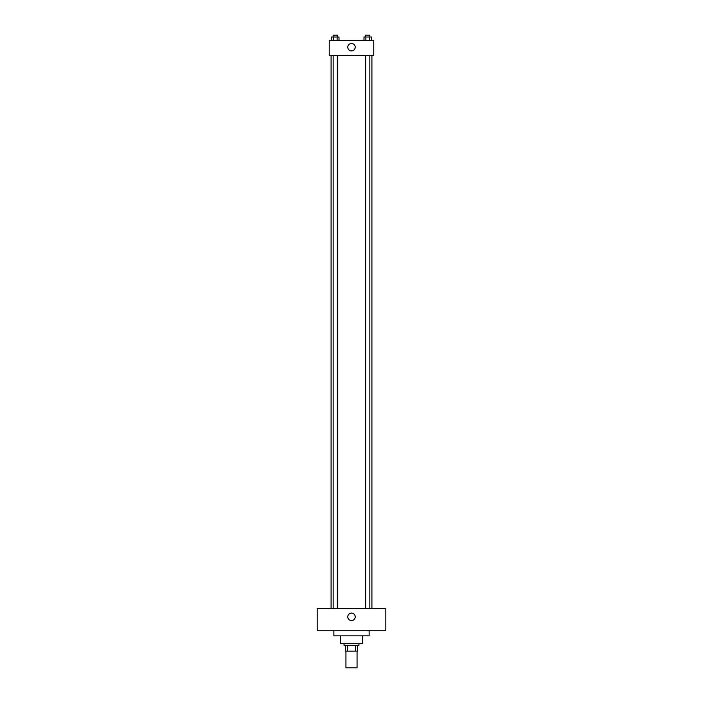 <?xml version="1.0" encoding="UTF-8"?>
<svg xmlns="http://www.w3.org/2000/svg" width="703" height="703" viewBox="0 0 703 703"><rect width="100%" height="100%" fill="white"/><g stroke="black" fill="none" stroke-linecap="round" stroke-linejoin="round"><path stroke-width="1.05" d="M345.938 651.154L345.938 667.85L357.062 667.85L357.062 651.154M355.402 645.582L355.402 651.154L345.472 651.154L345.472 645.582M355.402 651.154L357.528 651.154L357.528 645.582L357.528 651.154M358.925 643.728L358.925 645.582L344.075 645.582L344.075 643.728M347.598 645.582L347.598 651.154M362.634 635.846L362.634 643.728L340.366 643.728L340.366 635.846M369.128 630.74L369.128 635.846L333.872 635.846L333.872 630.74M385.824 630.74L317.176 630.74L317.176 608.473L385.824 608.473L385.824 630.74M351.5 613.113A3.708 3.708 0 0 1 354.716 618.684A3.708 3.708 0 0 1 348.284 618.684A3.708 3.708 0 0 1 351.5 613.113M371.913 55.563L371.913 608.473M365.665 608.473L365.665 55.563M337.335 55.563L337.335 608.473M373.768 55.563L329.232 55.563L329.232 40.712L373.768 40.712L373.768 55.563M355.208 47.206A3.708 3.708 0 0 1 349.646 50.423A3.708 3.708 0 0 1 349.646 43.999A3.708 3.708 0 0 1 355.208 47.206M371.5 40.712L371.5 37.004L364.005 37.004L364.005 40.712M369.629 37.004L369.629 40.712M365.876 37.004L365.876 40.712M365.665 37.004L365.665 35.15L369.84 35.15L369.84 37.004M338.995 40.712L338.995 37.004L331.5 37.004L331.5 40.712M337.124 37.004L337.124 40.712M333.371 37.004L333.371 40.712M333.16 37.004L333.16 35.15L337.335 35.15L337.335 37.004M331.087 55.563L331.087 608.473M369.84 608.473L369.84 55.563M333.16 55.563L333.16 608.473"/></g></svg>
